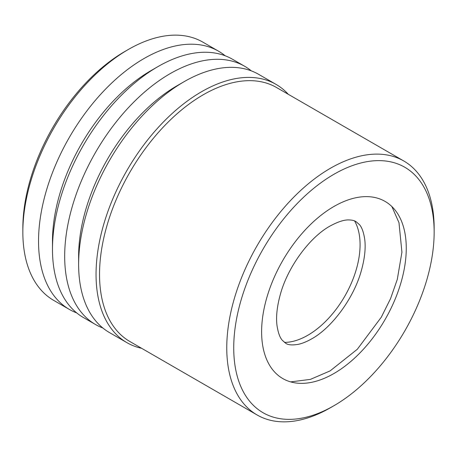 <?xml version="1.0" encoding="UTF-8"?>
<svg xmlns="http://www.w3.org/2000/svg" width="457" height="457" viewBox="0 0 457 457"><rect width="100%" height="100%" fill="white"/><g stroke="black" fill="none" stroke-linecap="round" stroke-linejoin="round"><path stroke-width="0.69" d="M330.451 407.718A146.651 84.671 -60 0 0 330.457 407.718L333.941 405.707A141.721 81.82 120 0 0 434.15 232.139A141.721 81.82 120 0 0 333.941 174.277A141.721 81.82 120 0 0 233.727 347.851A141.721 81.82 120 0 0 333.941 405.707L330.451 407.718A146.651 84.671 -60 0 1 257.131 414.985A146.651 84.671 -60 0 1 234.652 297.473A146.651 84.671 -60 0 1 330.451 168.245A146.651 84.671 -60 0 1 403.777 160.978A146.651 84.671 -60 0 1 434.15 228.112A146.651 84.671 -60 0 1 434.133 230.151M95.559 324.55L83.363 317.506A149.113 86.093 -60 0 1 52.475 249.242A149.113 86.093 -60 0 1 157.916 66.619L157.916 66.619A149.113 86.093 -60 0 1 232.47 59.233L244.672 66.276A149.113 86.093 120 0 0 170.118 73.663A149.113 86.093 120 0 0 72.703 205.062A149.113 86.093 120 0 0 95.559 324.55A149.113 86.093 120 0 0 102.859 328.006M177.088 85.733L184.057 81.712L177.088 85.733A139.254 80.398 120 0 0 78.621 256.286L78.621 264.335A149.113 86.093 -60 0 1 184.057 81.712L184.057 81.712A149.113 86.093 -60 0 1 258.616 74.325L276.045 84.385A149.113 86.093 120 0 0 201.486 91.771A149.113 86.093 120 0 0 104.076 223.17A149.113 86.093 120 0 0 126.932 342.659A149.113 86.093 120 0 0 141.664 348.32M126.932 342.659L109.503 332.599A149.113 86.093 -60 0 1 78.621 264.335M150.941 70.641L157.916 66.619L150.947 70.641A139.254 80.398 120 0 0 150.941 70.641A139.254 80.398 120 0 0 52.475 241.193L52.475 249.242M225.175 55.771A149.113 86.093 120 0 0 218.532 51.184A149.113 86.093 120 0 0 143.972 58.565A149.113 86.093 120 0 0 46.563 189.969A149.113 86.093 120 0 0 69.418 309.458A149.113 86.093 120 0 0 76.713 312.914M333.941 373.512A102.282 59.056 120 0 0 396.859 294.851A102.282 59.056 120 0 0 395.996 211.265A102.282 59.056 120 0 0 333.941 206.478A102.282 59.056 120 0 0 264.226 307.989A102.282 59.056 120 0 0 296.787 383.097A102.282 59.056 120 0 0 333.941 373.512M403.777 160.978L276.554 87.527A146.651 84.671 120 0 0 203.228 94.788A146.651 84.671 120 0 0 107.424 224.021A146.651 84.671 120 0 0 129.908 341.533L257.131 414.985M128.286 49.516L124.801 51.527A144.184 83.243 120 0 0 22.85 228.112L22.85 232.139A149.113 86.093 120 0 0 53.732 300.398L69.418 309.458M218.532 51.184L202.845 42.124A149.113 86.093 120 0 0 128.291 49.51A149.113 86.093 120 0 0 128.286 49.51A149.113 86.093 120 0 0 22.85 232.139M284.443 342.402A73.943 42.69 120 0 0 307.795 335.272A73.943 42.69 120 0 0 354.575 220.925M288.31 94.313A149.113 86.093 120 0 0 276.045 84.385M251.316 70.864A149.113 86.093 120 0 0 244.672 66.276M124.801 51.527L128.286 49.51M434.15 232.139L434.15 228.112M290.646 381.892L310.394 379.384L330.108 370.901L357.3 349.274L381.287 317.232L390.564 298.604L397.287 279.421L401.926 252.201L398.984 222.69L391.877 206.553M330.108 226.009C338.026 221.725 344.31 219.697 348.965 219.937C352.044 220.017 354.386 220.577 355.992 221.616L359.419 224.61C361.784 227.14 363.543 231.956 364.692 239.051C365.868 247.803 364.76 258.325 361.356 270.607C353.827 298.37 331.599 327.966 311.628 338.888C306.498 341.779 301.968 343.607 298.038 344.378C292.046 345.338 287.95 344.972 285.745 343.281L282.317 340.288C279.952 337.752 278.193 332.942 277.045 325.847C275.868 317.089 276.976 306.573 280.381 294.285C287.91 266.522 310.137 236.926 330.108 226.009"/></g></svg>

